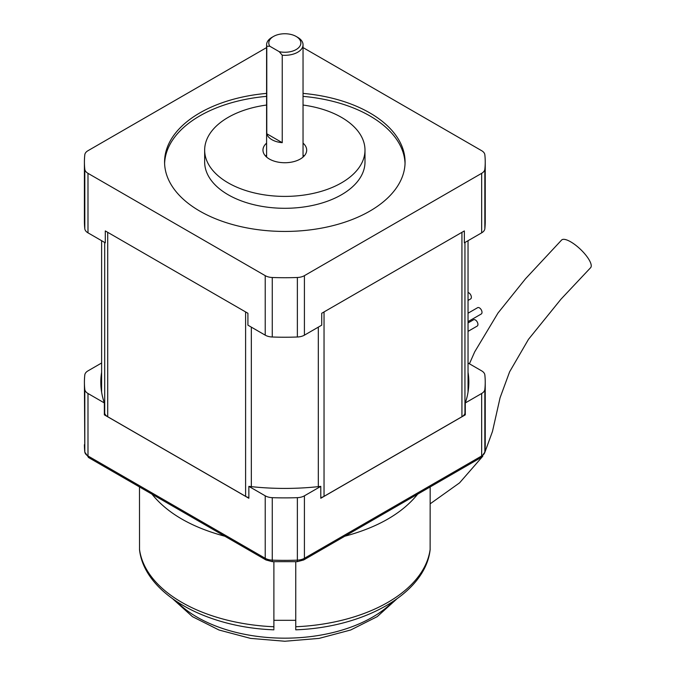 <?xml version="1.0" encoding="UTF-8"?>
<svg xmlns="http://www.w3.org/2000/svg" width="675" height="675" viewBox="0 0 675 675"><rect width="100%" height="100%" fill="white"/><g stroke="black" fill="none" stroke-linecap="round" stroke-linejoin="round"><path stroke-width="1.01" d="M303.041 105.038A80.165 46.28 180 0 1 341.508 117.391A80.165 46.28 180 0 1 364.989 150.112L364.989 162.017A80.165 46.28 180 0 1 284.825 208.297A80.165 46.28 180 0 1 204.66 162.017L204.66 150.112A80.165 46.28 180 0 1 228.142 117.391A80.165 46.28 180 0 1 266.6 105.038M303.041 155.039A21.862 12.623 180 0 1 304.104 156.06M265.545 156.06A21.862 12.623 180 0 1 266.6 155.039M303.041 143.134A21.862 12.623 180 0 1 306.686 150.112A21.862 12.623 180 0 1 293.186 161.772A21.862 12.623 180 0 1 269.367 159.038A21.862 12.623 180 0 1 262.963 150.112A21.862 12.623 180 0 1 266.6 143.134M364.989 150.112A80.165 46.28 180 0 1 284.825 196.4A80.165 46.28 180 0 1 204.66 150.112M282.243 55.207L279.239 51.68L269.798 46.229A16.031 9.256 180 0 1 273.485 36.458A16.031 9.256 180 0 1 296.156 36.458L297.709 37.353A18.217 10.522 180 0 1 303.041 44.795A18.217 10.522 180 0 1 282.243 55.207L282.243 142.678L266.785 133.751A18.217 10.522 0 0 0 282.243 142.678M269.798 46.229L266.785 46.28L266.785 133.751M101.098 388.133A184.013 106.237 180 0 1 101.613 384.176M101.613 362.998L87.986 370.87A10.935 6.311 0 0 0 84.805 374.937A200.407 115.703 0 0 0 84.409 382.177A200.407 115.703 0 0 0 84.805 389.424A10.935 6.311 0 0 0 87.986 393.491L104.355 402.95L104.355 414.847L248.856 498.268L248.856 486.371L265.224 495.821A10.935 6.311 0 0 0 272.27 497.661A200.407 115.703 180 0 0 297.371 497.661A10.935 6.311 0 0 0 304.417 495.821L320.794 486.371A184.013 106.237 180 0 1 248.856 486.371M320.794 486.371L320.794 498.268L465.286 414.847L465.286 402.95L481.663 393.491A10.935 6.311 0 0 0 484.844 389.424A200.407 115.703 0 0 0 485.232 382.177A200.407 115.703 0 0 0 484.844 374.937A10.935 6.311 0 0 0 481.663 370.87L468.037 362.998M468.037 384.176A184.013 106.237 180 0 1 468.551 388.133M320.794 497.627A10.935 6.311 0 0 0 324.042 496.336L461.928 416.728A10.935 6.311 0 0 0 464.948 413.412A183.212 105.781 0 0 0 465.286 412.332M104.355 412.332A183.212 105.781 0 0 0 104.701 413.412A10.935 6.311 0 0 0 107.713 416.728L245.599 496.336A10.935 6.311 0 0 0 248.856 497.627M468.037 372.271A184.013 106.237 180 0 1 468.838 382.177A184.013 106.237 180 0 1 465.286 402.95M468.037 300.426L470.61 298.941A3.645 2.101 -120 0 0 470.998 295.523A3.645 2.101 -120 0 0 468.037 292.503M468.037 321.629L481.25 314.002A3.645 2.101 -120 0 0 481.25 309.791A3.645 2.101 -120 0 0 477.605 307.69L468.037 313.208M468.037 331.366L477.183 326.084A3.645 2.101 -120 0 0 477.183 321.882A3.645 2.101 -120 0 0 473.538 319.773L468.037 322.954M104.355 402.95A184.013 106.237 180 0 1 100.811 382.177A184.013 106.237 180 0 1 101.613 372.271M266.785 46.28A18.217 10.522 180 0 1 266.6 44.795A18.217 10.522 180 0 1 271.941 37.353L273.485 36.458M164.607 163.502A120.243 69.424 180 0 1 199.792 115.898A120.243 69.424 180 0 1 266.6 96.365M303.041 96.365A120.243 69.424 180 0 1 405.042 163.502M303.041 93.395A120.243 69.424 180 0 1 405.067 162.017A120.243 69.424 180 0 1 284.825 231.441A120.243 69.424 180 0 1 164.573 162.017A120.243 69.424 180 0 1 199.792 112.928A120.243 69.424 180 0 1 266.6 93.395M485.232 162.017L485.232 221.518A200.407 115.703 0 0 1 484.844 228.766A10.935 6.311 0 0 1 481.663 232.833L464.358 242.823L464.358 230.926L321.722 313.267L321.722 325.173L304.417 335.163L304.417 275.662L481.663 173.332A10.935 6.311 0 0 0 484.844 169.265A200.407 115.703 0 0 0 485.232 162.017A200.407 115.703 0 0 0 484.844 154.769A10.935 6.311 0 0 0 481.663 150.702L304.417 48.372A10.935 6.311 0 0 0 303.041 47.697M304.417 335.163A10.935 6.311 0 0 1 297.371 337.002A200.407 115.703 0 0 1 272.27 337.002A10.935 6.311 0 0 1 265.224 335.163L247.919 325.173L247.919 313.267L105.292 230.926L105.292 242.823L87.986 232.833L87.986 173.332L265.224 275.662A10.935 6.311 0 0 0 272.27 277.493A200.407 115.703 0 0 0 297.371 277.493A10.935 6.311 0 0 0 304.417 275.662M266.6 47.697A10.935 6.311 0 0 0 265.224 48.372L87.986 150.702A10.935 6.311 0 0 0 84.805 154.769A200.407 115.703 0 0 0 84.409 162.017A200.407 115.703 0 0 0 84.805 169.265A10.935 6.311 0 0 0 87.986 173.332M84.409 162.017L84.409 221.518A200.407 115.703 0 0 0 84.805 228.766A10.935 6.311 0 0 0 87.986 232.833M296.156 36.458A16.031 9.256 180 0 1 298.316 48.009A16.031 9.256 180 0 1 279.239 51.68M484.76 452.621L492.48 431.435L500.074 397.769L509.608 371.824L528.483 339.339L561.018 299.143L590.591 267.722A20.039 6.328 -136.4 0 0 590.262 262.069A20.039 6.328 -136.4 0 0 575.581 245.126A20.039 6.328 -136.4 0 0 561.592 240.047L525.521 278.758L498.015 313.006L474.685 351.877L469.42 363.8M273.89 629.454L273.89 629.826C205.141 627.379 144.416 593.46 139.523 549.779L139.48 486.937M273.89 628.484L273.89 561.735M430.169 486.937L430.127 549.779C425.225 593.46 364.5 627.379 295.751 629.826L295.751 561.735M295.751 620.317L285.803 620.317A123.888 71.525 180 0 1 283.837 620.317L273.89 620.317M285.803 620.317L283.837 620.317M324.042 496.336L324.042 311.926M461.928 416.728L461.928 232.318M464.948 413.412L464.948 242.477M104.701 413.412L104.701 242.477M107.713 416.728L107.713 232.318M245.599 496.336L245.599 311.926M251.328 486.641L251.328 327.139M318.313 486.641L318.313 327.139M265.224 335.163L265.224 275.662M84.805 228.766L84.805 169.265M484.844 228.766L484.844 169.265M481.663 232.833L481.663 173.332M484.844 389.424L484.844 451.904A3.645 2.97 6.2 0 1 484.827 452.166L480.904 457.642A3.645 2.101 -120 0 0 481.663 455.971A10.935 6.311 0 0 0 484.844 451.904A200.407 115.703 0 0 0 485.232 444.656L484.827 452.166M84.409 382.177L84.822 452.166A3.645 2.97 -6.2 0 1 84.805 451.904A10.935 6.311 0 0 0 87.986 455.971A3.645 2.101 120 0 0 88.737 457.642L265.984 559.972A3.645 2.101 -60 0 1 265.224 558.301A10.935 6.311 0 0 0 272.27 560.14L272.371 561.676L265.984 559.972M84.409 444.656A200.407 115.703 0 0 0 84.805 451.904L84.805 389.424M87.986 393.491L87.986 455.971L265.224 558.301L265.224 495.821M272.371 561.676L297.278 561.676L297.371 560.14A10.935 6.311 0 0 0 304.417 558.301A3.645 2.101 60 0 1 303.666 559.972L480.904 457.642M272.27 497.661L272.27 560.14A200.407 115.703 0 0 0 297.371 560.14L297.371 497.661M304.417 495.821L304.417 558.301L481.663 455.971L481.663 393.491M272.27 337.002L272.27 277.493M297.371 337.002L297.371 277.493M273.89 626.754A145.749 84.147 180 0 1 139.48 549.155M430.169 549.155A145.749 84.147 180 0 1 295.751 626.754M151.968 494.142C167.4 513.295 191.7 527.327 224.876 536.237M344.765 536.237C377.941 527.327 402.241 513.295 417.682 494.142M176.884 601.746A123.888 71.525 0 0 0 284.825 638.17A123.888 71.525 0 0 0 392.766 601.746M468.037 240.697L468.037 392.082M101.613 240.697L101.613 392.082M303.041 157.089L303.041 44.795M266.6 157.089L266.6 44.795M84.822 452.166L88.737 457.642M297.278 561.676L303.666 559.972M485.232 382.177L485.232 444.656M482.827 456.182L459.574 482.853L430.169 503.82M173.036 599.122L192.443 616.646L218.953 629.994L250.552 638.39L284.825 641.25L319.098 638.39L350.696 629.994L377.207 616.646L396.613 599.122"/></g></svg>
